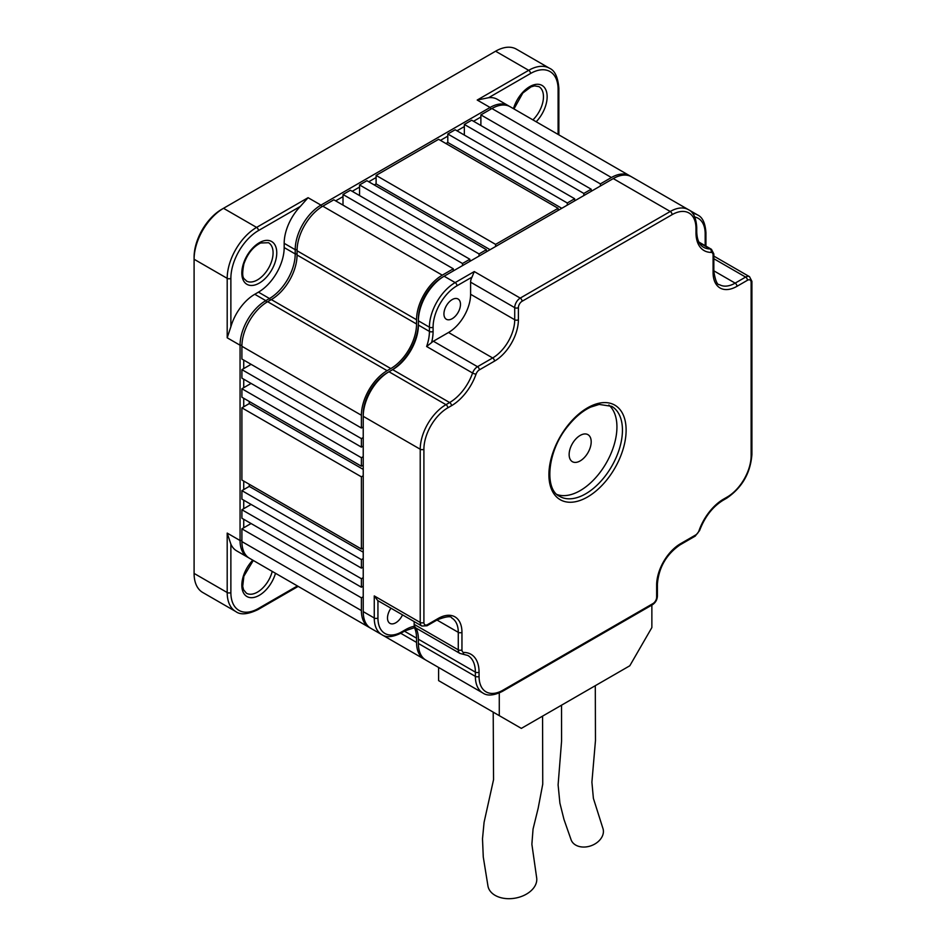 <?xml version="1.0" encoding="UTF-8"?>
<svg xmlns="http://www.w3.org/2000/svg" width="946" height="946" viewBox="0 0 946 946"><rect width="100%" height="100%" fill="white"/><g stroke="black" fill="none" stroke-linecap="round" stroke-linejoin="round"><path stroke-width="1.42" d="M284.178 247.568L295.211 253.942L295.211 249.697A36.397 21.013 -60 0 1 320.954 205.116L490.087 107.466A36.397 21.013 -60 0 1 508.286 105.668L497.253 99.295A36.397 21.013 120 0 0 488.609 97.71L477.21 100.04L528.696 70.323A2.602 1.502 60 0 1 530.529 73.504A38.999 22.515 -60 0 1 558.105 89.421L558.105 134.427L558.105 89.421A2.602 1.502 180 0 0 558.861 88.368C557.986 77.217 554.864 70.512 549.484 68.254L516.398 49.157A41.6 24.017 -60 0 0 495.598 51.214L223.516 208.297L256.603 227.407A2.602 1.502 60 0 1 258.447 230.588L300.367 206.382A36.397 21.013 120 0 0 284.178 243.323L284.178 247.568A36.397 21.013 -60 0 1 258.447 292.148L254.77 294.277A36.397 21.013 120 0 0 230.871 326.76L227.194 337.793L240.059 345.219A36.397 21.013 -60 0 1 265.802 300.639L269.48 298.522L270.39 300.107M297.422 585.952L258.447 608.455A38.999 22.515 -60 0 1 230.871 592.527L230.871 544.116A36.397 21.013 120 0 0 236.571 550.809L247.604 557.182A36.397 21.013 -60 0 1 240.059 540.521L240.059 345.219L241.916 345.219M291.605 582.582A36.397 21.013 120 0 0 291.723 582.653L302.755 589.027A36.397 21.013 -60 0 1 302.637 588.956M230.871 544.116L227.194 533.095L240.059 540.521L241.904 540.521M480.887 117.02L473.544 121.265M464.344 126.575L456.989 130.82M447.801 136.129L440.446 140.375M376.106 177.517L368.751 181.762M359.563 187.072L352.208 191.317M343.008 196.626L335.653 200.871M243.737 360.083L243.737 368.573M243.737 379.18L243.737 387.671M243.737 398.29L243.737 406.78M243.737 481.076L243.737 489.567M243.737 500.186L243.737 508.676M243.737 519.295L243.737 527.785M227.194 337.793L227.194 278.349L194.096 259.251L194.096 257.123A38.999 22.515 -60 0 1 221.671 209.362A38.999 22.515 -60 0 1 221.683 209.362L223.516 208.297A41.6 24.017 -60 0 0 194.096 259.251L194.096 573.418L227.194 592.527A2.602 1.502 0 0 0 230.871 592.527M300.367 206.382L308.077 197.69L320.954 205.116L321.877 206.725M508.286 105.668A36.397 21.013 -60 0 1 509.185 106.236M248.538 557.667A36.397 21.013 -60 0 1 247.604 557.182M258.447 608.455A2.602 1.502 -120 0 1 257.903 609.638C247.817 614.451 240.45 615.101 235.802 611.565L202.716 592.468A41.6 24.017 -60 0 1 194.096 573.418M297.056 253.942L295.211 253.942A36.397 21.013 -60 0 1 269.48 298.522L258.447 292.148M414.159 621.593L414.159 624.36A7.804 4.505 120 0 0 414.454 626.24L415.341 627.233M414.159 624.36L458.278 649.831A7.804 4.505 120 0 0 459.898 653.402L415.058 627.494L404.983 630.864A2.602 1.502 60 0 0 405.515 629.681L401.837 631.798A2.602 1.502 60 0 1 401.305 632.992L404.983 630.864M436.981 620.032L458.278 632.33A2.602 1.502 -0 0 0 461.955 632.33L461.955 649.831A5.203 3.004 120 0 0 463.966 652.456A2.602 2.022 -89.5 0 1 462.109 653.993L467.832 655.472A36.397 21.013 120 0 1 475.377 672.133A2.602 1.502 -0 0 0 479.054 672.133L479.054 676.378A33.796 19.511 120 0 0 502.953 690.178L652.965 603.572A5.203 3.004 120 0 0 656.642 597.198L656.642 585.101A33.796 19.511 120 0 1 680.541 543.702L695.7 534.951A5.203 3.004 120 0 0 698.976 530.741A38.999 22.515 120 0 1 723.56 499.121L727.238 497.005A33.796 19.511 120 0 0 751.136 455.605L751.136 282.381A5.203 3.004 120 0 0 747.458 280.264L736.981 286.319A33.796 19.511 120 0 1 713.083 272.519L713.083 255.018A5.203 3.004 120 0 0 711.073 252.393A38.999 22.515 120 0 1 695.984 232.716L695.984 228.471A33.796 19.511 120 0 0 672.086 214.671A2.602 1.502 60 0 0 670.253 211.478L613.256 178.581A36.397 21.013 120 0 1 631.455 176.772L688.452 209.681A36.397 21.013 120 0 0 670.253 211.478L520.229 298.096A7.804 4.505 120 0 0 514.719 307.651L470.6 282.168A7.804 4.505 120 0 1 472.007 277.119L474.277 271.561L455.156 282.594A36.397 21.013 120 0 0 429.413 327.174L418.392 320.812L418.392 325.057A36.397 21.013 120 0 1 392.649 369.626A36.397 21.013 120 0 0 392.649 369.626L388.972 371.754A36.397 21.013 120 0 0 363.229 416.335L363.229 611.636A36.397 21.013 120 0 0 370.773 628.298L381.806 634.66C386.264 637.77 392.756 637.214 401.305 632.992M452.212 318.684A11.695 6.752 -60 0 1 446.358 319.263A11.695 6.752 -60 0 1 446.358 305.759A11.695 6.752 -60 0 1 458.065 298.995A11.695 6.752 -60 0 1 459.851 308.372A11.695 6.752 -60 0 1 452.212 318.684M470.6 282.168L470.6 294.277A31.194 18.009 -60 0 1 448.534 332.484L433.386 341.234A7.804 4.505 120 0 0 431.601 342.594L426.622 346.496A36.397 21.013 120 0 0 429.413 331.419L418.392 325.057M402.511 614.876A11.695 6.752 -60 0 1 389.929 623.355A11.695 6.752 -60 0 1 390.982 608.207M472.007 277.119L456.989 285.787A2.602 1.502 -120 0 0 455.156 282.594L444.123 276.232A36.397 21.013 120 0 0 418.392 320.812L418.392 318.684A33.796 19.511 120 0 1 442.29 277.284L613.256 178.581M418.392 639.224L418.392 643.469L475.377 676.378L475.377 672.133L418.392 639.224A36.397 21.013 120 0 0 415.956 628.038M418.392 643.469A36.397 21.013 120 0 0 425.925 660.142L482.921 693.04C487.367 696.15 493.871 695.594 502.409 691.372L652.433 604.754C655.495 602.697 657.163 599.823 657.399 596.134A2.602 1.502 -0 0 1 656.642 597.198M433.386 341.234L477.505 366.705A7.804 4.505 120 0 0 472.586 373.031A36.397 21.013 120 0 1 449.634 402.535L445.968 404.663L388.972 371.754L387.139 372.819A33.796 19.511 120 0 0 363.229 414.206L363.229 416.335L420.225 449.232L420.225 622.456A2.602 1.502 -0 0 0 423.903 622.456A5.203 3.004 120 0 0 427.58 624.585L438.057 618.53A33.796 19.511 120 0 1 461.955 632.33M390.852 370.666A38.999 22.515 120 0 0 418.392 322.929M608.846 405.042A51.995 30.024 -60 0 1 616.934 426.953A51.995 30.024 -60 0 1 596.063 477.281A51.995 30.024 -60 0 1 557.147 494.569M591.191 441.806A15.597 9.011 -60 0 1 584.392 457.509A15.597 9.011 -60 0 1 572.365 461.683A15.597 9.011 -60 0 1 572.365 443.674A15.597 9.011 -60 0 1 587.963 434.663A15.597 9.011 -60 0 1 591.191 441.806M651.865 605.085L651.865 627.553L629.8 665.771L521.341 728.385L499.275 715.649L499.275 692.957M561.534 705.184L561.581 741.085L558.105 784.873L559.902 803.142L563.97 819.413L571.112 839.823A16.898 12.428 -20.1 0 0 575.7 845.074A16.898 12.428 -20.1 0 0 595.412 843.666A16.898 12.428 -20.1 0 0 602.85 828.199L593.39 798.353L591.9 782.188L595.472 740.517L595.294 685.684M493.209 712.149L493.552 779.658L484.08 822.322L482.495 838.795L483.276 857.005L487.97 886.083A24.702 16.614 -10 0 0 495.125 895.365A24.702 16.614 -10 0 0 523.079 895.803A24.702 16.614 -10 0 0 536.619 877.51M499.275 715.649L438.613 680.623L438.613 667.462M374.261 595.921L377.702 600.544L421.845 626.027A7.804 4.505 120 0 1 420.225 622.456L374.261 595.921L374.261 617.998L363.229 611.636M453.311 270.923L453.311 268.794L333.82 199.807L322.787 206.181A36.397 21.013 -60 0 0 297.056 250.761L297.056 255.006A36.397 21.013 -60 0 1 271.313 299.575L267.635 301.703A36.397 21.013 -60 0 0 241.904 346.283L241.904 359.019L361.396 428.006L363.229 426.953M361.396 428.006L361.396 415.27A36.397 21.013 -60 0 1 387.139 370.69L390.816 368.573A36.397 21.013 -60 0 0 416.547 323.993L416.547 319.748A36.397 21.013 -60 0 1 442.29 275.168L453.311 268.794M469.866 261.368L469.866 259.251L350.363 190.252L343.008 194.498L343.008 205.116M343.008 194.498L462.511 263.496L462.511 265.613M486.41 251.813L486.41 249.697L366.906 180.698L359.563 184.943L359.563 195.562M359.563 184.943L479.054 253.942L479.054 256.059M376.106 175.4L495.598 244.387L558.105 208.297L438.613 139.31L376.106 175.4L376.106 183.891L374.261 184.943M376.106 183.891L490.087 249.697M495.598 244.387L495.598 246.504M445.968 143.556L447.801 142.491L561.782 208.297M558.105 208.297L558.105 210.426M567.293 205.116L567.293 202.988L447.801 134.001L447.801 142.491M447.801 134.001L455.156 129.756L574.648 198.743L574.648 200.871M583.848 195.562L583.848 193.445L464.344 124.446L464.344 135.065M464.344 124.446L471.699 120.201L591.191 189.2L591.191 191.317M600.391 186.007L600.391 183.891L480.887 114.892L480.887 125.511M363.229 547.947L361.396 549.011L241.904 480.024L241.904 407.844L361.396 476.831L363.229 475.767M241.904 407.844L249.259 403.599L363.229 469.405M363.229 456.67L361.396 457.734L241.904 388.735L241.904 397.225L361.396 466.224L363.229 465.16M249.259 484.269L249.259 486.386L241.904 490.631L361.396 559.618L363.229 558.566M249.259 486.386L363.229 552.192M241.904 388.735L251.092 383.426M363.229 567.056L361.396 568.12L361.396 559.618M241.904 490.631L241.904 499.121L361.396 568.12M363.229 437.56L361.396 438.625L241.904 369.638L241.904 378.128L361.396 447.115L363.229 446.051M251.092 504.431L241.904 509.74L361.396 578.727L363.229 577.663M241.904 369.638L251.092 364.328M363.229 586.153L361.396 587.218L361.396 578.727M241.904 509.74L241.904 518.231L361.396 587.218M361.396 610.572L361.396 597.837L241.904 528.849L241.904 541.585L361.396 610.572A36.397 21.013 -60 0 0 368.94 627.233L249.437 558.246A36.397 21.013 -60 0 1 241.904 541.585M361.396 549.011L361.396 476.831M361.396 466.224L361.396 457.734M249.259 403.599L249.259 401.471M251.092 523.54L241.904 528.849M361.396 597.837L363.229 596.772M369.874 627.718A36.397 21.013 -60 0 1 368.94 627.233M414.407 627.541A36.397 21.013 -60 0 1 416.547 638.172L416.547 642.417A36.397 21.013 -60 0 0 424.092 659.078L304.588 590.091A36.397 21.013 -60 0 1 304.47 590.02M425.026 659.563A36.397 21.013 -60 0 1 424.092 659.078M600.391 183.891L611.423 177.517A36.397 21.013 -60 0 1 629.622 175.72A36.397 21.013 -60 0 1 630.509 176.287M480.887 114.892L491.92 108.53A36.397 21.013 -60 0 1 510.119 106.721L629.622 175.72M583.848 193.445L591.191 189.2M567.293 202.988L574.648 198.743M479.054 253.942L486.41 249.697M462.511 263.496L469.866 259.251M361.396 447.115L361.396 438.625M495.598 51.214L528.696 70.323A41.6 24.017 -60 0 1 549.484 68.254M488.609 97.71L530.529 73.504M275.499 573.288A24.702 14.261 -60 0 1 259.299 595.306A24.702 14.261 -60 0 1 242.141 588.861A24.702 14.261 -60 0 1 252.795 560.174M259.299 283.091A24.702 14.261 -60 0 1 244.163 261.569A24.702 14.261 -60 0 1 274.423 244.103A24.702 14.261 -60 0 1 259.299 283.091M230.871 326.76L230.871 278.349A38.999 22.515 -60 0 1 258.447 230.588M254.77 294.277L265.802 300.639L266.725 302.247M308.077 197.69L256.603 227.407A41.6 24.017 -60 0 0 227.194 278.349A2.602 1.502 0 0 0 230.871 278.349M257.454 279.898A22.101 12.759 -60 0 1 246.409 280.997C244.576 278.171 240.781 280.028 243.879 263.993C247.462 253.788 253.043 246.788 260.623 242.992L268.498 242.72A22.101 12.759 -60 0 1 271.892 260.434A22.101 12.759 -60 0 1 257.454 279.898M272.235 571.408A22.101 12.759 -60 0 1 257.454 592.125A22.101 12.759 -60 0 1 246.409 593.213L243.571 589.784L242.708 586.331L243.879 576.209L253.28 560.458M235.802 611.565A41.6 24.017 -60 0 1 227.194 592.527L227.194 533.095M513.962 108.944L522.807 93.027L531.013 86.89L534.49 85.885L538.889 86.618A22.101 12.759 -60 0 1 532.917 119.882M513.477 108.66A24.702 14.261 -60 0 1 542.034 85.424A24.702 14.261 -60 0 1 536.181 121.774M284.178 243.323L295.211 249.697L297.068 249.697M477.21 100.04L490.087 107.466L490.998 109.062M221.683 209.362L223.516 208.297L221.671 209.362M672.086 214.671L522.074 301.277A2.602 1.502 60 0 0 520.229 298.096L474.277 271.561M448.534 332.484L492.653 357.955L477.505 366.705A2.602 1.502 60 0 1 479.338 369.886A5.203 3.004 120 0 0 476.063 374.108A38.999 22.515 120 0 1 451.479 405.716L447.801 407.844A33.796 19.511 120 0 0 423.903 449.232L423.903 622.456M470.6 294.277L514.719 319.748A2.602 1.502 -0 0 0 518.396 319.748L518.396 307.651A5.203 3.004 120 0 1 522.074 301.277M518.396 319.748A33.796 19.511 120 0 1 494.498 361.135A2.602 1.502 60 0 0 492.653 357.955A31.194 18.009 120 0 0 514.719 319.748L514.719 307.651A2.602 1.502 -0 0 0 518.396 307.651M433.091 327.174L433.091 331.419A2.602 1.502 180 0 1 429.413 331.419L429.413 327.174A2.602 1.502 180 0 0 433.091 327.174A33.796 19.511 120 0 1 456.989 285.787M431.601 342.594A38.999 22.515 120 0 0 433.091 331.419M713.84 270.828L735.148 283.126A31.194 18.009 120 0 1 719.539 284.675C717.257 285.113 715.353 280.702 713.84 271.455A2.602 1.502 -0 0 1 713.083 272.519M751.136 282.381A2.602 1.502 -0 0 0 751.904 281.329L749.528 276.693A7.804 4.505 120 0 0 745.625 277.083L735.148 283.126A2.602 1.502 -120 0 1 736.981 286.319M747.458 280.264A2.602 1.502 -120 0 0 745.625 277.083L713.84 258.731M705.172 245.688L705.172 233.768A33.796 19.511 120 0 0 694.778 217.001M461.955 649.831A2.602 1.502 -0 0 1 458.278 649.831L458.278 632.33A31.194 18.009 120 0 0 451.821 618.045C451.136 615.846 446.37 616.402 437.513 619.725A2.602 1.502 -120 0 0 438.057 618.53M626.122 430.134A54.596 31.525 120 0 0 568.215 424.955A54.596 31.525 120 0 0 568.215 502.172A54.596 31.525 120 0 0 626.122 430.134M494.498 361.135L479.338 369.886M479.054 672.133A38.999 22.515 120 0 0 463.966 652.456M451.479 405.716A2.602 1.502 60 0 0 449.634 402.535L392.649 369.638M476.063 374.108A2.602 0.662 19.3 0 1 472.586 373.031L426.622 346.496M447.801 407.844A2.602 1.502 60 0 0 445.968 404.663A36.397 21.013 120 0 0 420.225 449.232A2.602 1.502 -0 0 0 423.903 449.232M377.939 600.686L377.939 617.998A2.602 1.502 180 0 1 374.261 617.998A36.397 21.013 120 0 0 381.806 634.66M479.054 676.378A2.602 1.502 -0 0 1 475.377 676.378A36.397 21.013 120 0 0 482.921 693.04M688.582 209.752L697.64 214.99A36.397 21.013 120 0 0 692.638 213.382M695.984 232.716A2.602 1.502 -0 0 0 696.741 231.652C696.977 239.645 699.236 244.848 703.528 247.249A36.397 21.013 120 0 0 710.068 248.952L699.177 242.673M414.454 626.24A38.999 22.515 120 0 0 405.515 629.681M377.939 617.998A33.796 19.511 120 0 0 401.837 631.798M622.444 430.134A51.995 30.024 120 0 0 611.684 406.331L599.196 404.427L590.706 407.099C582.795 410.789 575.31 416.997 568.25 425.724C547.166 450.674 544.021 489.449 559.677 496.39A51.995 30.024 120 0 0 599.752 482.46A51.995 30.024 120 0 0 622.444 430.134M698.846 242.034L711.463 249.318A7.804 4.505 120 0 0 710.068 248.952A2.602 2.022 -89.5 0 1 711.073 252.393M695.984 228.471A2.602 1.502 -0 0 0 696.741 227.407C696.079 217.781 693.312 211.869 688.452 209.681M713.083 255.018A2.602 1.502 -0 0 0 713.84 253.954L711.463 249.318M751.136 455.605A2.602 1.502 -0 0 0 751.904 454.541L751.904 281.329M727.238 497.005A2.602 1.502 60 0 1 726.705 498.187C742.054 487.663 750.462 473.118 751.904 454.541M723.56 499.121A2.602 1.502 60 0 1 723.028 500.316L726.705 498.187M437.513 619.725L427.036 625.767A2.602 1.502 -120 0 0 427.58 624.585M698.976 530.741A2.602 0.662 19.3 0 0 699.591 530.54C704.794 516.859 712.598 506.784 723.028 500.316M695.7 534.951A2.602 1.502 60 0 1 695.156 536.145L699.591 530.54M680.541 543.702A2.602 1.502 60 0 1 680.008 544.896L695.156 536.145M656.642 585.101A2.602 1.502 -0 0 0 657.399 584.037C658.794 567.446 666.339 554.403 680.008 544.896M652.965 603.572A2.602 1.502 60 0 1 652.433 604.754M502.953 690.178A2.602 1.502 60 0 1 502.409 691.372M442.29 277.284L444.123 276.232L442.29 277.284M387.139 372.819L388.972 371.754L387.139 372.819M705.172 233.768A2.602 1.502 -0 0 0 705.941 232.716C705.267 223.09 702.5 217.178 697.64 214.99M241.904 346.283L361.396 415.27M404.439 631.183L416.547 638.172M400.761 633.3L416.547 642.417M491.92 108.53L611.423 177.517M322.787 206.181L442.29 275.168M297.056 250.761L416.547 319.748M297.056 255.006L416.547 323.993M271.313 299.575L390.816 368.573M267.635 301.703L387.139 370.69M558.861 134.864L558.861 88.368M257.903 609.638L298.179 586.39M536.619 877.498L531.877 844.27L533.047 829.098L538.144 808.333L542.744 784.163L542.566 716.134M749.528 276.693L713.84 256.094M696.741 231.652L696.741 227.407M713.84 253.954L713.84 271.455M427.036 625.767L421.845 626.027M462.109 653.993L459.898 653.402M657.399 584.037L657.399 596.134M705.941 246.126L705.941 232.716M631.337 176.713L629.74 175.79"/></g></svg>
